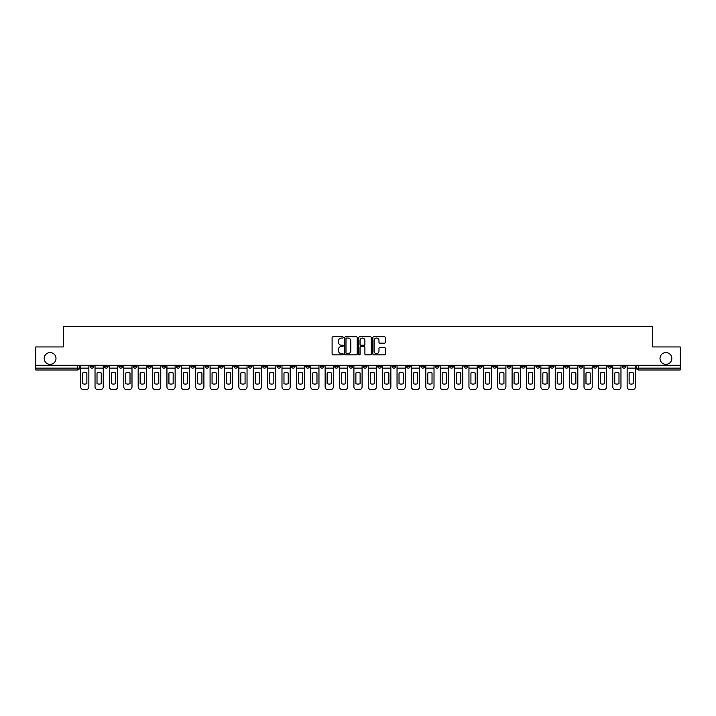 <?xml version="1.0" encoding="UTF-8"?>
<svg xmlns="http://www.w3.org/2000/svg" width="716" height="716" viewBox="0 0 716 716"><rect width="100%" height="100%" fill="white"/><g stroke="black" fill="none" stroke-linecap="round" stroke-linejoin="round"><path stroke-width="1.07" d="M343.25 337.415A0.635 0.635 0 0 0 342.615 336.78L333.003 336.78A0.904 0.904 0 0 0 332.099 337.684L332.099 353.973A0.904 0.904 0 0 0 333.003 354.876L342.615 354.876A0.635 0.635 0 0 0 343.25 354.25A0.635 0.635 0 0 0 342.615 353.615L341.371 353.615A2.9 2.9 0 0 1 338.48 350.715L338.48 349.363A2.9 2.9 0 0 1 341.371 346.463L342.615 346.463A0.635 0.635 0 0 0 343.25 345.828A0.635 0.635 0 0 0 342.615 345.202L341.371 345.202A2.9 2.9 0 0 1 338.48 342.302L338.48 340.941A2.9 2.9 0 0 1 341.371 338.05L342.615 338.05A0.635 0.635 0 0 0 343.25 337.415M660.009 358.465A5.898 5.898 0 0 0 665.907 364.363A5.898 5.898 0 0 0 671.814 358.465A5.898 5.898 0 0 0 665.907 352.558A5.898 5.898 0 0 0 660.009 358.465M44.186 358.465A5.898 5.898 0 0 0 50.093 364.363A5.898 5.898 0 0 0 55.991 358.465A5.898 5.898 0 0 0 50.093 352.558A5.898 5.898 0 0 0 44.186 358.465M564.691 365.285L564.691 366.297L568.379 366.297A1.844 1.844 0 0 1 566.535 368.14A1.844 1.844 0 0 1 564.691 366.297L564.691 365.285M478.395 365.285L478.395 366.297L482.083 366.297A1.844 1.844 0 0 1 480.239 368.14A1.844 1.844 0 0 1 478.395 366.297L478.395 365.285M464.013 365.285L464.013 366.297L467.709 366.297A1.844 1.844 0 0 1 465.865 368.14A1.844 1.844 0 0 1 464.013 366.297L464.013 365.285M377.726 365.285L377.726 366.297L381.413 366.297A1.844 1.844 0 0 1 379.57 368.14A1.844 1.844 0 0 1 377.726 366.297L377.726 365.285M363.343 365.285L363.343 366.297L367.031 366.297A1.844 1.844 0 0 1 365.187 368.14A1.844 1.844 0 0 1 363.343 366.297L363.343 365.285M348.969 365.285L348.969 366.297L352.657 366.297A1.844 1.844 0 0 1 350.813 368.14A1.844 1.844 0 0 1 348.969 366.297L348.969 365.285M320.204 365.285L320.204 366.297L323.892 366.297A1.844 1.844 0 0 1 322.048 368.14A1.844 1.844 0 0 1 320.204 366.297L320.204 365.285M291.439 366.297L291.439 365.285L291.439 366.297A1.844 1.844 0 0 0 293.283 368.14A1.844 1.844 0 0 1 291.439 366.297L295.126 366.297A1.844 1.844 0 0 1 293.283 368.14A1.844 1.844 0 0 0 295.126 366.297L295.126 365.285L295.126 366.297M277.056 366.297L277.056 365.285L277.056 366.297A1.844 1.844 0 0 0 278.9 368.14A1.844 1.844 0 0 1 277.056 366.297L280.744 366.297A1.844 1.844 0 0 1 278.9 368.14M262.674 366.297L262.674 365.285L262.674 366.297A1.844 1.844 0 0 0 264.517 368.14A1.844 1.844 0 0 1 262.674 366.297L266.361 366.297A1.844 1.844 0 0 1 264.517 368.14A1.844 1.844 0 0 0 266.361 366.297L266.361 365.285L266.361 366.297M248.291 365.285L248.291 366.297L251.987 366.297A1.844 1.844 0 0 1 250.135 368.14A1.844 1.844 0 0 1 248.291 366.297L248.291 365.285M233.917 365.285L233.917 366.297L237.605 366.297A1.844 1.844 0 0 1 235.761 368.14A1.844 1.844 0 0 1 233.917 366.297L233.917 365.285M219.535 365.285L219.535 366.297L223.222 366.297A1.844 1.844 0 0 1 221.378 368.14A1.844 1.844 0 0 1 219.535 366.297L219.535 365.285M205.152 366.297L205.152 365.285L205.152 366.297A1.844 1.844 0 0 0 206.996 368.14A1.844 1.844 0 0 1 205.152 366.297L208.839 366.297A1.844 1.844 0 0 1 206.996 368.14M176.387 366.297L176.387 365.285L176.387 366.297A1.844 1.844 0 0 0 178.23 368.14A1.844 1.844 0 0 1 176.387 366.297L180.074 366.297A1.844 1.844 0 0 1 178.23 368.14A1.844 1.844 0 0 0 180.074 366.297L180.074 365.285L180.074 366.297M162.004 366.297L162.004 365.285L162.004 366.297A1.844 1.844 0 0 0 163.848 368.14A1.844 1.844 0 0 1 162.004 366.297L165.691 366.297A1.844 1.844 0 0 1 163.848 368.14A1.844 1.844 0 0 0 165.691 366.297L165.691 365.285L165.691 366.297M147.621 366.297L147.621 365.285L147.621 366.297A1.844 1.844 0 0 0 149.465 368.14A1.844 1.844 0 0 1 147.621 366.297L151.309 366.297A1.844 1.844 0 0 1 149.465 368.14A1.844 1.844 0 0 0 151.309 366.297L151.309 365.285L151.309 366.297M133.248 366.297L133.248 365.285L133.248 366.297A1.844 1.844 0 0 0 135.091 368.14A1.844 1.844 0 0 1 133.248 366.297L136.935 366.297A1.844 1.844 0 0 1 135.091 368.14M118.865 366.297L118.865 365.285L118.865 366.297A1.844 1.844 0 0 0 120.709 368.14A1.844 1.844 0 0 1 118.865 366.297L122.552 366.297A1.844 1.844 0 0 1 120.709 368.14A1.844 1.844 0 0 0 122.552 366.297L122.552 365.285L122.552 366.297M104.482 366.297L104.482 365.285L104.482 366.297A1.844 1.844 0 0 0 106.326 368.14A1.844 1.844 0 0 1 104.482 366.297L108.17 366.297A1.844 1.844 0 0 1 106.326 368.14A1.844 1.844 0 0 0 108.17 366.297L108.17 365.285L108.17 366.297M384.447 343.161A0.904 0.904 0 0 0 385.351 342.257L385.351 337.684A0.904 0.904 0 0 0 384.447 336.78L373.77 336.78A0.904 0.904 0 0 0 372.866 337.684L372.866 353.973A0.904 0.904 0 0 0 373.77 354.876L384.447 354.876A0.904 0.904 0 0 0 385.351 353.973L385.351 348.459A0.904 0.904 0 0 0 384.447 347.546L379.874 347.546A0.904 0.904 0 0 0 378.97 348.459L378.97 351.189A2.417 2.417 0 0 1 376.553 353.615A2.417 2.417 0 0 1 374.128 351.189L374.128 340.467A2.417 2.417 0 0 1 376.553 338.05A2.417 2.417 0 0 1 378.97 340.467L378.97 342.257A0.904 0.904 0 0 0 379.874 343.161L384.447 343.161M35.8 365.285L35.8 346.938L63.277 346.938L63.277 326.38L652.723 326.38L652.723 346.938L680.2 346.938L680.2 365.285L35.8 365.285L35.8 368.14L79.404 368.14L79.404 365.285L79.404 368.14A1.844 1.844 0 0 1 77.561 369.984L35.8 369.984L35.8 368.14M357.212 337.684A0.904 0.904 0 0 0 356.3 336.78L345.622 336.78A0.904 0.904 0 0 0 344.718 337.684L344.718 353.973A0.904 0.904 0 0 0 345.622 354.876L356.3 354.876A0.904 0.904 0 0 0 357.212 353.973L357.212 337.684M359.7 336.78L370.378 336.78A0.904 0.904 0 0 1 371.282 337.684L371.282 353.973A0.904 0.904 0 0 1 370.378 354.876L365.804 354.876A0.904 0.904 0 0 1 364.9 353.973L364.9 347.367A0.904 0.904 0 0 0 363.996 346.463L360.962 346.463A0.904 0.904 0 0 0 360.059 347.367L360.059 354.25A0.635 0.635 0 0 1 359.423 354.876A0.635 0.635 0 0 1 358.788 354.25L358.788 337.684A0.904 0.904 0 0 1 359.7 336.78M636.596 365.285L636.596 368.14L680.2 368.14L680.2 369.984L638.439 369.984A1.844 1.844 0 0 1 636.596 368.14M680.2 365.285L680.2 368.14M625.9 365.285L625.9 366.297A1.844 1.844 0 0 1 624.057 368.14A1.844 1.844 0 0 1 622.213 366.297A1.844 1.844 0 0 0 624.057 368.14M622.213 365.285L622.213 366.297L625.9 366.297M611.518 365.285L611.518 366.297A1.844 1.844 0 0 1 609.674 368.14A1.844 1.844 0 0 1 607.83 366.297L611.518 366.297A1.844 1.844 0 0 1 609.674 368.14M607.83 365.285L607.83 366.297M597.135 365.285L597.135 366.297A1.844 1.844 0 0 1 595.291 368.14A1.844 1.844 0 0 1 593.448 366.297A1.844 1.844 0 0 0 595.291 368.14M593.448 365.285L593.448 366.297L597.135 366.297M582.752 365.285L582.752 366.297A1.844 1.844 0 0 1 580.909 368.14A1.844 1.844 0 0 1 579.065 366.297L582.752 366.297M579.065 365.285L579.065 366.297M568.379 365.285L568.379 366.297A1.844 1.844 0 0 1 566.535 368.14M553.996 365.285L553.996 366.297A1.844 1.844 0 0 1 552.152 368.14A1.844 1.844 0 0 1 550.309 366.297L553.996 366.297M550.309 365.285L550.309 366.297M539.613 365.285L539.613 366.297A1.844 1.844 0 0 1 537.77 368.14A1.844 1.844 0 0 1 535.926 366.297L539.613 366.297M535.926 365.285L535.926 366.297M525.231 365.285L525.231 366.297A1.844 1.844 0 0 1 523.387 368.14A1.844 1.844 0 0 1 521.543 366.297A1.844 1.844 0 0 0 523.387 368.14M521.543 365.285L521.543 366.297L525.231 366.297M510.848 365.285L510.848 366.297A1.844 1.844 0 0 1 509.004 368.14A1.844 1.844 0 0 1 507.161 366.297L510.848 366.297M507.161 365.285L507.161 366.297M496.465 365.285L496.465 366.297A1.844 1.844 0 0 1 494.622 368.14A1.844 1.844 0 0 1 492.778 366.297L496.465 366.297M492.778 365.285L492.778 366.297M482.083 365.285L482.083 366.297M467.709 365.285L467.709 366.297L467.709 365.285M453.326 365.285L453.326 366.297A1.844 1.844 0 0 1 451.483 368.14A1.844 1.844 0 0 1 449.639 366.297L453.326 366.297M449.639 365.285L449.639 366.297M438.944 365.285L438.944 366.297A1.844 1.844 0 0 1 437.1 368.14A1.844 1.844 0 0 1 435.256 366.297L438.944 366.297M435.256 365.285L435.256 366.297M424.561 365.285L424.561 366.297A1.844 1.844 0 0 1 422.717 368.14A1.844 1.844 0 0 1 420.874 366.297L424.561 366.297M420.874 365.285L420.874 366.297M410.179 365.285L410.179 366.297A1.844 1.844 0 0 1 408.335 368.14A1.844 1.844 0 0 1 406.491 366.297L410.179 366.297M406.491 365.285L406.491 366.297M395.796 365.285L395.796 366.297A1.844 1.844 0 0 1 393.952 368.14A1.844 1.844 0 0 1 392.108 366.297L395.796 366.297M392.108 365.285L392.108 366.297M381.413 365.285L381.413 366.297A1.844 1.844 0 0 1 379.57 368.14M367.031 365.285L367.031 366.297M352.657 366.297L352.657 365.285L352.657 366.297A1.844 1.844 0 0 1 350.813 368.14M338.274 365.285L338.274 366.297A1.844 1.844 0 0 1 336.43 368.14A1.844 1.844 0 0 1 334.587 366.297A1.844 1.844 0 0 0 336.43 368.14A1.844 1.844 0 0 0 338.274 366.297L334.587 366.297L334.587 365.285M323.892 366.297L323.892 365.285L323.892 366.297A1.844 1.844 0 0 1 322.048 368.14M309.509 365.285L309.509 366.297A1.844 1.844 0 0 1 307.665 368.14A1.844 1.844 0 0 1 305.822 366.297A1.844 1.844 0 0 0 307.665 368.14M305.822 365.285L305.822 366.297L309.509 366.297M280.744 365.285L280.744 366.297L280.744 365.285M251.987 366.297L251.987 365.285L251.987 366.297A1.844 1.844 0 0 1 250.135 368.14M237.605 366.297L237.605 365.285L237.605 366.297A1.844 1.844 0 0 1 235.761 368.14M223.222 366.297L223.222 365.285L223.222 366.297A1.844 1.844 0 0 1 221.378 368.14M208.839 365.285L208.839 366.297L208.839 365.285M194.457 366.297L194.457 365.285L194.457 366.297A1.844 1.844 0 0 1 192.613 368.14A1.844 1.844 0 0 1 190.769 366.297L194.457 366.297A1.844 1.844 0 0 1 192.613 368.14M190.769 365.285L190.769 366.297M136.935 365.285L136.935 366.297L136.935 365.285M93.787 365.285L93.787 366.297A1.844 1.844 0 0 1 91.943 368.14A1.844 1.844 0 0 1 90.1 366.297A1.844 1.844 0 0 0 91.943 368.14A1.844 1.844 0 0 0 93.787 366.297L93.787 365.285M90.1 365.285L90.1 366.297L93.787 366.297M77.561 365.285L77.561 369.984A1.844 1.844 0 0 0 79.404 368.14M346.625 338.05A0.635 0.635 0 0 0 345.989 338.686L345.989 352.979A0.635 0.635 0 0 0 346.625 353.615L347.931 353.615A2.9 2.9 0 0 0 350.831 350.715L350.831 340.941A2.9 2.9 0 0 0 347.931 338.05L346.625 338.05M364.9 340.512A2.417 2.417 0 0 0 362.475 338.095A2.417 2.417 0 0 0 360.059 340.512L360.059 344.289A0.904 0.904 0 0 0 360.962 345.202L363.996 345.202A0.904 0.904 0 0 0 364.9 344.289L364.9 340.512M80.648 368.14L80.648 386.855A2.766 2.766 149.7 0 0 83.414 389.62L86.09 389.62A2.766 2.766 -30.3 0 0 88.856 386.855L88.856 368.14L80.648 368.14L80.648 365.285M88.856 368.14L88.856 365.285M86.869 383.678L86.869 372.973A5.719 5.719 149.7 0 0 82.635 372.973L82.635 383.678A5.719 5.719 -30.3 0 0 86.869 383.678M95.031 368.14L95.031 386.855A2.766 2.766 149.7 0 0 97.797 389.62L100.473 389.62A2.766 2.766 -30.3 0 0 103.238 386.855L103.238 368.14L95.031 368.14L95.031 365.285M103.238 368.14L103.238 365.285M101.251 383.678L101.251 372.973A5.719 5.719 149.7 0 0 97.009 372.973L97.009 383.678A5.719 5.719 -30.3 0 0 101.251 383.678M109.414 368.14L109.414 386.855A2.766 2.766 149.7 0 0 112.179 389.62L114.855 389.62A2.766 2.766 -30.3 0 0 117.621 386.855L117.621 368.14L109.414 368.14L109.414 365.285M117.621 368.14L117.621 365.285M115.634 383.678L115.634 372.973A5.719 5.719 149.7 0 0 111.392 372.973L111.392 383.678A5.719 5.719 -30.3 0 0 115.634 383.678M123.796 368.14L123.796 386.855A2.766 2.766 149.7 0 0 126.562 389.62L129.229 389.62A2.766 2.766 -30.3 0 0 131.995 386.855L131.995 368.14L123.796 368.14L123.796 365.285M131.995 368.14L131.995 365.285M130.017 383.678L130.017 372.973A5.719 5.719 149.7 0 0 125.774 372.973L125.774 383.678A5.719 5.719 -30.3 0 0 130.017 383.678M138.179 368.14L138.179 386.855A2.766 2.766 149.7 0 0 140.945 389.62L143.612 389.62A2.766 2.766 -30.3 0 0 146.377 386.855L146.377 368.14L138.179 368.14L138.179 365.285M146.377 368.14L146.377 365.285M144.399 383.678L144.399 372.973A5.719 5.719 149.7 0 0 140.157 372.973L140.157 383.678A5.719 5.719 -30.3 0 0 144.399 383.678M152.553 368.14L152.553 386.855A2.766 2.766 149.7 0 0 155.327 389.62L157.994 389.62A2.766 2.766 -30.3 0 0 160.76 386.855L160.76 368.14L152.553 368.14L152.553 365.285M160.76 368.14L160.76 365.285M158.782 383.678L158.782 372.973A5.719 5.719 149.7 0 0 154.54 372.973L154.54 383.678A5.719 5.719 -30.3 0 0 158.782 383.678M166.935 368.14L166.935 386.855A2.766 2.766 149.7 0 0 169.701 389.62L172.377 389.62A2.766 2.766 -30.3 0 0 175.143 386.855L175.143 368.14L166.935 368.14L166.935 365.285M175.143 368.14L175.143 365.285M173.165 383.678L173.165 372.973A5.719 5.719 149.7 0 0 168.922 372.973L168.922 383.678A5.719 5.719 -30.3 0 0 173.165 383.678M181.318 368.14L181.318 386.855A2.766 2.766 149.7 0 0 184.084 389.62L186.76 389.62A2.766 2.766 -30.3 0 0 189.525 386.855L189.525 368.14L181.318 368.14L181.318 365.285M189.525 368.14L189.525 365.285M187.547 383.678L187.547 372.973A5.719 5.719 149.7 0 0 183.305 372.973L183.305 383.678A5.719 5.719 -30.3 0 0 187.547 383.678M195.701 368.14L195.701 386.855A2.766 2.766 149.7 0 0 198.466 389.62L201.142 389.62A2.766 2.766 -30.3 0 0 203.908 386.855L203.908 368.14L195.701 368.14L195.701 365.285M203.908 368.14L203.908 365.285M201.921 383.678L201.921 372.973A5.719 5.719 149.7 0 0 197.688 372.973L197.688 383.678A5.719 5.719 -30.3 0 0 201.921 383.678M210.083 368.14L210.083 386.855A2.766 2.766 149.7 0 0 212.849 389.62L215.525 389.62A2.766 2.766 -30.3 0 0 218.291 386.855L218.291 368.14L210.083 368.14L210.083 365.285M218.291 368.14L218.291 365.285M216.304 383.678L216.304 372.973A5.719 5.719 149.7 0 0 212.061 372.973L212.061 383.678A5.719 5.719 -30.3 0 0 216.304 383.678M224.466 368.14L224.466 386.855A2.766 2.766 149.7 0 0 227.232 389.62L229.908 389.62A2.766 2.766 -30.3 0 0 232.673 386.855L232.673 368.14L224.466 368.14L224.466 365.285M232.673 368.14L232.673 365.285M230.686 383.678L230.686 372.973A5.719 5.719 149.7 0 0 226.444 372.973L226.444 383.678A5.719 5.719 -30.3 0 0 230.686 383.678M238.849 368.14L238.849 386.855A2.766 2.766 149.7 0 0 241.614 389.62L244.281 389.62A2.766 2.766 -30.3 0 0 247.047 386.855L247.047 368.14L238.849 368.14L238.849 365.285M247.047 368.14L247.047 365.285M245.069 383.678L245.069 372.973A5.719 5.719 149.7 0 0 240.827 372.973L240.827 383.678A5.719 5.719 -30.3 0 0 245.069 383.678M253.231 368.14L253.231 386.855A2.766 2.766 149.7 0 0 255.997 389.62L258.664 389.62A2.766 2.766 -30.3 0 0 261.43 386.855L261.43 368.14L253.231 368.14L253.231 365.285M261.43 368.14L261.43 365.285M259.452 383.678L259.452 372.973A5.719 5.719 149.7 0 0 255.209 372.973L255.209 383.678A5.719 5.719 -30.3 0 0 259.452 383.678M267.605 368.14L267.605 386.855A2.766 2.766 149.7 0 0 270.371 389.62L273.047 389.62A2.766 2.766 -30.3 0 0 275.812 386.855L275.812 368.14L267.605 368.14L267.605 365.285M275.812 368.14L275.812 365.285M273.834 383.678L273.834 372.973A5.719 5.719 149.7 0 0 269.592 372.973L269.592 383.678A5.719 5.719 -30.3 0 0 273.834 383.678M281.988 368.14L281.988 386.855A2.766 2.766 149.7 0 0 284.753 389.62L287.429 389.62A2.766 2.766 -30.3 0 0 290.195 386.855L290.195 368.14L281.988 368.14L281.988 365.285M290.195 368.14L290.195 365.285M288.217 383.678L288.217 372.973A5.719 5.719 149.7 0 0 283.975 372.973L283.975 383.678A5.719 5.719 -30.3 0 0 288.217 383.678M296.37 368.14L296.37 386.855A2.766 2.766 149.7 0 0 299.136 389.62L301.812 389.62A2.766 2.766 -30.3 0 0 304.577 386.855L304.577 368.14L296.37 368.14L296.37 365.285M304.577 368.14L304.577 365.285M302.591 383.678L302.591 372.973A5.719 5.719 149.7 0 0 298.357 372.973L298.357 383.678A5.719 5.719 -30.3 0 0 302.591 383.678M310.753 368.14L310.753 386.855A2.766 2.766 149.7 0 0 313.519 389.62L316.195 389.62A2.766 2.766 -30.3 0 0 318.96 386.855L318.96 368.14L310.753 368.14L310.753 365.285M318.96 368.14L318.96 365.285M316.973 383.678L316.973 372.973A5.719 5.719 149.7 0 0 312.731 372.973L312.731 383.678A5.719 5.719 -30.3 0 0 316.973 383.678M325.136 368.14L325.136 386.855A2.766 2.766 149.7 0 0 327.901 389.62L330.577 389.62A2.766 2.766 -30.3 0 0 333.343 386.855L333.343 368.14L325.136 368.14L325.136 365.285M333.343 368.14L333.343 365.285M331.356 383.678L331.356 372.973A5.719 5.719 149.7 0 0 327.114 372.973L327.114 383.678A5.719 5.719 -30.3 0 0 331.356 383.678M339.518 368.14L339.518 386.855A2.766 2.766 149.7 0 0 342.284 389.62L344.951 389.62A2.766 2.766 -30.3 0 0 347.725 386.855L347.725 368.14L339.518 368.14L339.518 365.285M347.725 368.14L347.725 365.285M345.739 383.678L345.739 372.973A5.719 5.719 149.7 0 0 341.496 372.973L341.496 383.678A5.719 5.719 -30.3 0 0 345.739 383.678M353.901 368.14L353.901 386.855A2.766 2.766 149.7 0 0 356.666 389.62L359.334 389.62A2.766 2.766 -30.3 0 0 362.099 386.855L362.099 368.14L353.901 368.14L353.901 365.285M362.099 368.14L362.099 365.285M360.121 383.678L360.121 372.973A5.719 5.719 149.7 0 0 355.879 372.973L355.879 383.678A5.719 5.719 -30.3 0 0 360.121 383.678M368.275 368.14L368.275 386.855A2.766 2.766 149.7 0 0 371.049 389.62L373.716 389.62A2.766 2.766 -30.3 0 0 376.482 386.855L376.482 368.14L368.275 368.14L368.275 365.285M376.482 368.14L376.482 365.285M374.504 383.678L374.504 372.973A5.719 5.719 149.7 0 0 370.262 372.973L370.262 383.678A5.719 5.719 -30.3 0 0 374.504 383.678M382.657 368.14L382.657 386.855A2.766 2.766 149.7 0 0 385.423 389.62L388.099 389.62A2.766 2.766 -30.3 0 0 390.864 386.855L390.864 368.14L382.657 368.14L382.657 365.285M390.864 368.14L390.864 365.285M388.886 383.678L388.886 372.973A5.719 5.719 149.7 0 0 384.644 372.973L384.644 383.678A5.719 5.719 -30.3 0 0 388.886 383.678M397.04 368.14L397.04 386.855A2.766 2.766 149.7 0 0 399.805 389.62L402.481 389.62A2.766 2.766 -30.3 0 0 405.247 386.855L405.247 368.14L397.04 368.14L397.04 365.285M405.247 368.14L405.247 365.285M403.269 383.678L403.269 372.973A5.719 5.719 149.7 0 0 399.027 372.973L399.027 383.678A5.719 5.719 -30.3 0 0 403.269 383.678M411.423 368.14L411.423 386.855A2.766 2.766 149.7 0 0 414.188 389.62L416.864 389.62A2.766 2.766 -30.3 0 0 419.63 386.855L419.63 368.14L411.423 368.14L411.423 365.285M419.63 368.14L419.63 365.285M417.643 383.678L417.643 372.973A5.719 5.719 149.7 0 0 413.409 372.973L413.409 383.678A5.719 5.719 -30.3 0 0 417.643 383.678M425.805 368.14L425.805 386.855A2.766 2.766 149.7 0 0 428.571 389.62L431.247 389.62A2.766 2.766 -30.3 0 0 434.012 386.855L434.012 368.14L425.805 368.14L425.805 365.285M434.012 368.14L434.012 365.285M432.025 383.678L432.025 372.973A5.719 5.719 149.7 0 0 427.783 372.973L427.783 383.678A5.719 5.719 -30.3 0 0 432.025 383.678M440.188 368.14L440.188 386.855A2.766 2.766 149.7 0 0 442.953 389.62L445.629 389.62A2.766 2.766 -30.3 0 0 448.395 386.855L448.395 368.14L440.188 368.14L440.188 365.285M448.395 368.14L448.395 365.285M446.408 383.678L446.408 372.973A5.719 5.719 149.7 0 0 442.166 372.973L442.166 383.678A5.719 5.719 -30.3 0 0 446.408 383.678M454.57 368.14L454.57 386.855A2.766 2.766 149.7 0 0 457.336 389.62L460.003 389.62A2.766 2.766 -30.3 0 0 462.769 386.855L462.769 368.14L454.57 368.14L454.57 365.285M462.769 368.14L462.769 365.285M460.791 383.678L460.791 372.973A5.719 5.719 149.7 0 0 456.548 372.973L456.548 383.678A5.719 5.719 -30.3 0 0 460.791 383.678M468.953 368.14L468.953 386.855A2.766 2.766 149.7 0 0 471.719 389.62L474.386 389.62A2.766 2.766 -30.3 0 0 477.151 386.855L477.151 368.14L468.953 368.14L468.953 365.285M477.151 368.14L477.151 365.285M475.173 383.678L475.173 372.973A5.719 5.719 149.7 0 0 470.931 372.973L470.931 383.678A5.719 5.719 -30.3 0 0 475.173 383.678M483.327 368.14L483.327 386.855A2.766 2.766 149.7 0 0 486.092 389.62L488.768 389.62A2.766 2.766 -30.3 0 0 491.534 386.855L491.534 368.14L483.327 368.14L483.327 365.285M491.534 368.14L491.534 365.285M489.556 383.678L489.556 372.973A5.719 5.719 149.7 0 0 485.314 372.973L485.314 383.678A5.719 5.719 -30.3 0 0 489.556 383.678M497.71 368.14L497.71 386.855A2.766 2.766 149.7 0 0 500.475 389.62L503.151 389.62A2.766 2.766 -30.3 0 0 505.917 386.855L505.917 368.14L497.71 368.14L497.71 365.285M505.917 368.14L505.917 365.285M503.939 383.678L503.939 372.973A5.719 5.719 149.7 0 0 499.696 372.973L499.696 383.678A5.719 5.719 -30.3 0 0 503.939 383.678M512.092 368.14L512.092 386.855A2.766 2.766 149.7 0 0 514.858 389.62L517.534 389.62A2.766 2.766 -30.3 0 0 520.299 386.855L520.299 368.14L512.092 368.14L512.092 365.285M520.299 368.14L520.299 365.285M518.312 383.678L518.312 372.973A5.719 5.719 149.7 0 0 514.079 372.973L514.079 383.678A5.719 5.719 -30.3 0 0 518.312 383.678M526.475 368.14L526.475 386.855A2.766 2.766 149.7 0 0 529.24 389.62L531.916 389.62A2.766 2.766 -30.3 0 0 534.682 386.855L534.682 368.14L526.475 368.14L526.475 365.285M534.682 368.14L534.682 365.285M532.695 383.678L532.695 372.973A5.719 5.719 149.7 0 0 528.453 372.973L528.453 383.678A5.719 5.719 -30.3 0 0 532.695 383.678M540.857 368.14L540.857 386.855A2.766 2.766 149.7 0 0 543.623 389.62L546.299 389.62A2.766 2.766 -30.3 0 0 549.065 386.855L549.065 368.14L540.857 368.14L540.857 365.285M549.065 368.14L549.065 365.285M547.078 383.678L547.078 372.973A5.719 5.719 149.7 0 0 542.835 372.973L542.835 383.678A5.719 5.719 -30.3 0 0 547.078 383.678M555.24 368.14L555.24 386.855A2.766 2.766 149.7 0 0 558.006 389.62L560.673 389.62A2.766 2.766 -30.3 0 0 563.447 386.855L563.447 368.14L555.24 368.14L555.24 365.285M563.447 368.14L563.447 365.285M561.46 383.678L561.46 372.973A5.719 5.719 149.7 0 0 557.218 372.973L557.218 383.678A5.719 5.719 -30.3 0 0 561.46 383.678M569.623 368.14L569.623 386.855A2.766 2.766 149.7 0 0 572.388 389.62L575.055 389.62A2.766 2.766 -30.3 0 0 577.821 386.855L577.821 368.14L569.623 368.14L569.623 365.285M577.821 368.14L577.821 365.285M575.843 383.678L575.843 372.973A5.719 5.719 149.7 0 0 571.601 372.973L571.601 383.678A5.719 5.719 -30.3 0 0 575.843 383.678M584.005 368.14L584.005 386.855A2.766 2.766 149.7 0 0 586.771 389.62L589.438 389.62A2.766 2.766 -30.3 0 0 592.204 386.855L592.204 368.14L584.005 368.14L584.005 365.285M592.204 368.14L592.204 365.285M590.226 383.678L590.226 372.973A5.719 5.719 149.7 0 0 585.983 372.973L585.983 383.678A5.719 5.719 -30.3 0 0 590.226 383.678M598.379 368.14L598.379 386.855A2.766 2.766 149.7 0 0 601.145 389.62L603.821 389.62A2.766 2.766 -30.3 0 0 606.586 386.855L606.586 368.14L598.379 368.14L598.379 365.285M606.586 368.14L606.586 365.285M604.608 383.678L604.608 372.973A5.719 5.719 149.7 0 0 600.366 372.973L600.366 383.678A5.719 5.719 -30.3 0 0 604.608 383.678M612.762 368.14L612.762 386.855A2.766 2.766 149.7 0 0 615.527 389.62L618.203 389.62A2.766 2.766 -30.3 0 0 620.969 386.855L620.969 368.14L612.762 368.14L612.762 365.285M620.969 368.14L620.969 365.285M618.991 383.678L618.991 372.973A5.719 5.719 149.7 0 0 614.749 372.973L614.749 383.678A5.719 5.719 -30.3 0 0 618.991 383.678M627.144 368.14L627.144 386.855A2.766 2.766 149.7 0 0 629.91 389.62L632.586 389.62A2.766 2.766 -30.3 0 0 635.352 386.855L635.352 368.14L627.144 368.14L627.144 365.285M635.352 368.14L635.352 365.285M633.365 383.678L633.365 372.973A5.719 5.719 149.7 0 0 629.131 372.973L629.131 383.678A5.719 5.719 -30.3 0 0 633.365 383.678M638.439 365.285L638.439 369.984"/></g></svg>
